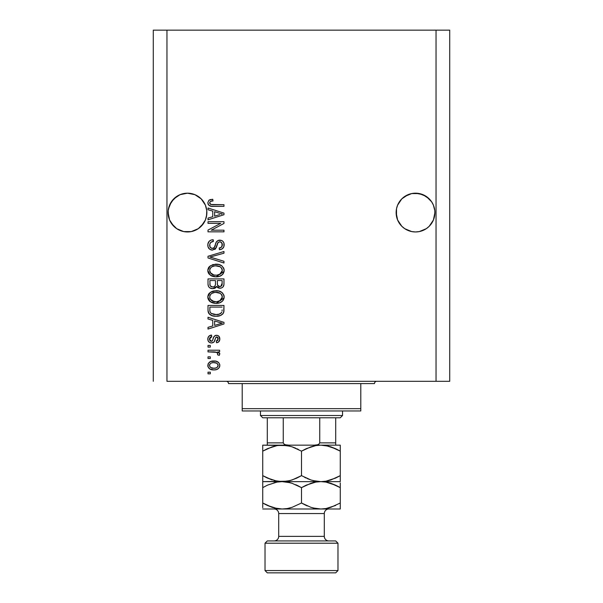 <?xml version="1.0" encoding="UTF-8"?>
<svg xmlns="http://www.w3.org/2000/svg" width="603" height="603" viewBox="0 0 603 603"><rect width="100%" height="100%" fill="white"/><g stroke="black" fill="none" stroke-linecap="round" stroke-linejoin="round"><path stroke-width="0.9" d="M206.776 214.472L205.397 219.989L203.603 223.336L198.259 228.688L194.905 230.474L191.272 231.582L183.704 231.582L176.717 228.688L173.785 226.276L169.579 219.989L168.478 216.349L168.199 210.673L169.579 205.156L168.478 208.789L171.373 201.801L169.579 205.156L173.785 198.862L171.373 201.801L176.717 196.457L173.785 198.862L180.071 194.663L176.717 196.457L180.071 194.663L187.488 193.186L194.905 194.663L198.259 196.457L194.905 194.663L201.191 198.862L205.397 205.156L206.776 210.673L206.497 216.349L205.397 219.989L201.191 226.276L198.259 228.688L191.272 231.582L183.704 231.582L180.071 230.474L176.717 228.688L171.373 223.336L169.579 219.989L168.109 212.573A19.379 19.379 0 0 1 187.488 193.186A19.379 19.379 0 0 1 206.867 212.573L206.761 214.623M422.929 194.663L419.296 193.563L426.283 196.457L422.929 194.663L429.215 198.862L431.627 201.801L433.421 205.156L434.801 210.673L434.801 214.472L433.421 219.989L429.215 226.276L426.283 228.688L419.296 231.582L415.512 231.951L411.728 231.582L404.741 228.688L401.809 226.276L397.603 219.989L396.133 212.573A19.379 19.379 0 0 1 415.512 193.186A19.379 19.379 0 0 1 434.891 212.573L433.421 219.989L429.215 226.276L426.283 228.688L419.296 231.582L415.512 231.951L411.728 231.582L404.741 228.688L401.809 226.276L397.603 219.989L396.503 216.349L396.503 208.789L397.603 205.156L396.503 208.789L397.603 205.156L401.809 198.862L399.397 201.801L401.809 198.862L408.095 194.663A19.379 19.379 0 0 0 408.073 194.671L404.741 196.457L411.728 193.563L419.296 193.563A19.379 19.379 0 0 0 419.296 193.563L415.512 193.186L422.929 194.663L426.283 196.457A19.379 19.379 0 0 0 426.268 196.442M426.283 196.457L431.627 201.801A19.379 19.379 0 0 0 431.62 201.794M411.759 193.555A19.379 19.379 0 0 0 411.728 193.563L415.512 193.186M396.224 210.673L396.503 208.789M431.627 201.801L433.421 205.156M198.259 196.457L201.191 198.862L205.397 205.156M166.963 381.307L436.037 381.307L436.037 30.15L166.963 30.15L166.963 381.307L166.963 30.15L153.283 30.15L153.283 381.307L153.283 30.15L436.037 30.15L436.037 381.307L449.717 381.307L449.717 30.15L449.717 381.307L166.963 381.307M429.215 226.276L426.283 228.688L422.929 230.474L426.283 228.688L429.215 226.276L433.421 219.989L434.522 216.349L433.421 219.989M201.191 226.276L198.259 228.688L194.905 230.474L198.259 228.688L201.191 226.276L205.397 219.989L206.497 216.349L205.397 219.989M208.012 223.351L220.713 223.351L208.012 223.351L208.012 221.693L223.969 221.693L223.969 223.457L211.246 230.188L223.969 230.188L223.969 231.846L208.012 231.846L208.012 230.075L220.713 223.351L208.012 230.075L208.012 231.846L223.969 231.846L223.969 230.188L211.246 230.188L223.969 223.457L223.969 221.693L208.012 221.693L208.012 223.351L208.012 221.693L223.969 221.693L223.969 223.457M212.452 250.094L209.731 249.258L208.065 246.966L207.877 243.996L209.286 241.185L211.095 240.077L213.191 239.723L213.402 241.381L210.696 242.481L209.731 244.464L210.146 247.215L212.105 248.421L214.216 247.622L216.304 242.089L218.165 240.446L221.557 240.454L223.027 241.464L223.924 243.001L223.886 246.665L222.153 248.903L219.409 249.68L219.206 248.021L221.497 247.132L222.311 244.547L221.324 242.316L219.334 241.826L217.743 242.881L215.64 248.662L212.452 250.094L216.266 247.629L218.15 242.323L219.771 241.795C221.497 242.014 222.341 243.024 222.311 244.826C222.236 246.808 221.203 247.871 219.206 248.021L219.409 249.68C222.439 249.438 224.03 247.81 224.18 244.773C224.075 241.924 222.613 240.378 219.809 240.137C217.306 240.416 215.844 241.848 215.422 244.449C215.263 246.604 214.253 247.939 212.399 248.436C210.56 248.202 209.648 247.124 209.671 245.21C209.814 242.873 211.058 241.599 213.402 241.381L213.191 239.723C209.806 239.926 208.012 241.705 207.801 245.067C207.892 248.119 209.437 249.793 212.452 250.094M212.392 257.737L223.969 261.287L223.969 263.006L208.012 257.978L208.012 256.267L223.969 251.496L223.969 253.2L209.874 257.036L223.969 261.287L223.969 263.006L223.969 261.287L209.874 257.036L223.969 253.2L223.969 251.496L208.012 256.267L208.012 257.978L208.012 256.267L223.969 251.496L223.969 253.2L211.314 256.682M207.801 270.506L209.256 266.714L212.912 264.559L218.708 264.476L222.025 266.021L224.007 269.059L223.999 271.953L222.462 274.606L219.545 276.317L215.218 276.815L211.547 275.97L208.427 273.167L207.801 270.506L210.243 275.209L215.972 276.83C220.615 276.95 223.351 274.847 224.18 270.521C223.329 266.104 220.525 263.993 215.784 264.189L210.304 265.802L207.816 270.159M207.801 297.045L209.256 293.246L212.912 291.098L218.708 291.008L222.025 292.553L224.007 295.591L223.999 298.485L222.462 301.138L219.545 302.849L215.218 303.347L211.547 302.51L208.427 299.699L207.801 297.045L210.243 301.741L215.972 303.369C220.615 303.482 223.351 301.379 224.18 297.053C223.329 292.636 220.525 290.525 215.784 290.721L210.304 292.334L207.816 296.699M208.012 318.979L212.776 320.374L208.012 318.979L208.012 317.253L223.969 322.356L223.969 323.969L208.012 329.072L208.012 327.346L212.776 325.952L212.776 320.374L212.776 325.952L208.012 327.346L208.012 329.072L223.969 323.969L223.969 322.356L208.012 317.253L208.012 318.979L208.012 317.253L223.969 322.356L223.969 323.969L208.012 329.072L208.012 327.346M210.289 373.845L208.012 373.845L208.012 372.187L210.289 372.187L210.289 373.845L210.289 372.187L208.012 372.187L208.012 373.845L208.012 372.187L210.289 372.187L210.289 373.845L208.012 373.845L210.289 373.845M213.937 369.91L209.814 368.998L207.929 366.511L208.321 363.436L210.711 361.476L215.904 361.182L218.678 362.591L219.703 364.408L219.703 366.481L218.701 368.267L216.5 369.579L213.937 369.91C217.276 370.046 219.236 368.561 219.824 365.448C219.221 362.297 217.216 360.813 213.816 360.993C210.424 360.82 208.419 362.305 207.801 365.448C208.427 368.637 210.477 370.121 213.937 369.91L213.929 369.91M210.289 358.506L208.012 358.506L208.012 356.848L210.289 356.848L210.289 358.506L210.289 356.848L208.012 356.848L208.012 358.506L208.012 356.848L210.289 356.848L210.289 358.506L208.012 358.506L210.289 358.506M216.899 352.363L208.012 351.873L208.012 350.215L219.62 350.215L219.62 351.873L217.766 351.873L219.778 353.456L219.206 355.393L217.547 354.775L217.728 353.381L217.133 352.506L214.027 351.873L216.402 352.167L217.751 353.652L217.547 354.775L219.206 355.393L219.824 353.833L217.766 351.873L219.62 351.873L219.62 350.215L208.012 350.215L208.012 351.873L208.012 350.215L219.62 350.215L219.62 351.873M210.289 347.102L208.012 347.102L208.012 345.444L210.289 345.444L210.289 347.102L210.289 345.444L208.012 345.444L208.012 347.102L208.012 345.444L210.289 345.444L210.289 347.102L208.012 347.102L210.289 347.102M211.547 342.956L209.648 342.519L208.156 340.906L207.854 338.283L208.804 336.27L211.532 335.08L211.743 336.738L210.07 337.454L209.46 339.15L210.04 340.808L211.261 341.298L212.384 340.838L213.681 337.265L214.909 335.728L217.208 335.351L218.995 336.368L219.778 339.67L218.482 342.082L216.507 342.753L216.304 341.094L217.691 340.476L218.165 339.029L217.691 337.363L216.56 336.964L215.708 337.612L214.08 341.939L211.547 342.956C213.65 342.775 214.841 341.562 215.12 339.331L215.784 337.469L216.748 336.949L218.165 339.029L216.304 341.094L216.507 342.753C218.678 342.444 219.786 341.185 219.824 338.969C219.794 336.738 218.693 335.509 216.515 335.291C214.427 335.698 213.236 337.047 212.957 339.361L212.316 340.921L211.261 341.298L209.46 339.15L211.743 336.738L211.532 335.08C209.166 335.381 207.922 336.7 207.801 339.037C207.892 341.471 209.135 342.775 211.547 342.956M208.012 310.146C208.661 314.48 211.351 316.507 216.078 316.221L212.105 315.663L208.909 313.568L208.035 310.862L208.012 305.442L223.969 305.442L223.917 311.216L223.178 313.485L220.502 315.482L216.078 316.221C219.477 316.477 222.01 315.233 223.675 312.475L223.969 305.442L208.012 305.442L208.012 310.146L208.012 305.442L223.969 305.442M208.012 283.817C208.035 286.907 209.595 288.513 212.693 288.649L209.927 287.955L208.57 286.621L208.02 284.299L208.012 278.903L223.969 278.903L223.932 284.691L222.982 286.975L221.603 287.917L219.462 288.204L217.623 287.533L216.613 286.455L215.007 288.159L212.693 288.649L216.613 286.455L219.959 288.234C222.62 287.993 223.954 286.538 223.969 283.855L223.969 278.903L208.012 278.903L208.012 283.817L208.012 278.903L223.969 278.903L223.962 284.277M208.012 209.738L212.776 211.125L208.012 209.738L208.012 208.012L223.969 213.108L223.969 214.721L208.012 219.824L208.012 218.105L212.776 216.703L212.776 211.125L212.776 216.703L208.012 218.105L208.012 219.824L223.969 214.721L223.969 213.108L208.012 208.012L208.012 209.738L208.012 208.012L223.969 213.108L223.969 214.721L208.012 219.824L208.012 218.105M207.801 202.744L208.932 200.249L212.776 199.307L212.987 200.965L210.884 201.259L209.852 202.05L209.746 203.362L210.387 204.236L212.475 204.688L223.969 204.696L223.969 206.354L211.306 206.234L208.796 205.231L207.801 202.744C208.344 205.472 210.123 206.671 213.138 206.354L223.969 206.354L223.969 204.696L210.877 204.477L209.671 202.819C210.153 201.379 211.261 200.754 212.987 200.965L212.776 199.307L208.932 200.249L207.801 202.744L208.223 204.515M449.717 30.15L436.037 30.15L449.717 30.15M208.103 363.88L208.321 363.443M208.321 363.436L209.776 361.936M211.751 361.182L212.769 361.039M213.816 360.993L214.344 361.009M216.718 361.401L217.238 361.596M217.856 361.928L218.678 362.591M219.613 364.099L219.801 364.928M219.801 365.968L219.319 367.438L217.902 368.938M219.703 366.496L219.53 367.008M217.479 369.187L216.982 369.413M215.701 369.767L214.97 369.858M213.402 369.895L211.796 369.722M210.764 369.451L210.357 369.285M209.821 369.006L208.97 368.335M208.043 366.895L207.929 366.518M207.922 366.488L207.831 366.013M216.99 369.405L217.457 369.194M214.525 362.674L213.824 362.652C216.123 362.456 217.57 363.375 218.165 365.41C217.608 367.498 216.16 368.441 213.824 368.252L216.191 367.905M210.651 367.513L213.824 368.252C211.517 368.441 210.063 367.529 209.46 365.493L210.417 367.34M211.962 362.84L213.093 362.674M217.773 364.152L218.015 364.596M217.366 367.197L218.143 365.056L216.869 363.315M217.216 363.564L216.341 363.044M216.613 363.172L213.824 362.652C211.472 362.456 210.025 363.398 209.46 365.493L209.49 365.848M215.972 367.981L217.17 367.37M216.65 367.709L217.924 366.458M210.379 363.594L209.482 365.132M219.447 355.046L219.206 355.393L217.547 354.775L217.751 353.652L217.547 354.775M208.012 351.873L214.027 351.873M210.07 335.464L209.663 335.645M210.093 335.449L210.786 335.23M211.532 335.08L211.743 336.738L210.831 336.956M210.424 337.16L209.52 339.791M210.741 341.23L211.547 341.283M209.46 339.15L210.643 341.2L212.437 340.748M213.168 338.675L213.349 338.125M214.02 336.602L214.57 335.977M213.681 337.265L214.909 335.728L216.515 335.291M215.316 335.517L215.889 335.343M217.879 335.547L218.49 335.894M218.995 341.592L218.497 342.074M217.864 342.421L217.201 342.625M216.507 342.753L216.304 341.094L217.05 340.914M217.698 340.469L218.113 338.321M218.037 338.004L217.691 337.363M217.095 336.994L216.454 336.979M216.748 336.949L215.67 337.68M215.64 337.763L215.369 338.517M215.309 338.713L215.686 337.657M214.909 340.002L214.706 340.62M210.786 342.903L210.409 342.821M209.271 342.285L208.412 341.388M209.309 335.856L208.804 336.27M208.789 341.856L209.633 342.512M215.12 339.331L215.459 338.253M209.49 338.69L209.595 338.238M221.55 323.02L219.288 322.424L222.311 323.163L221.369 323.396M214.645 320.917L219.288 322.424L214.645 320.917L214.645 325.401L214.645 320.917M219.032 324.067L214.645 325.401L222.311 323.163L219.032 324.067L222.311 323.163L221.542 323.02M223.901 311.359L223.834 311.857M223.17 313.5L222.439 314.314M221.505 314.992L220.517 315.475M220.487 315.49L219.055 315.927M218.354 316.055L217.238 316.183M215.233 316.198L214.676 316.16M214.073 316.093L211.269 315.339M212.113 315.663L211.57 315.467M208.909 313.568L208.676 313.191M208.555 312.957L208.314 312.331M208.291 312.279L208.125 311.57M208.11 311.472L208.035 310.877M209.384 314.11L209.934 314.57M223.962 310.485L223.969 309.934M222.047 311.042L222.108 309.897M221.354 312.844L221.791 312.158C220.404 313.982 218.512 314.789 216.1 314.562L219.319 314.133L221.354 312.844L218.919 314.253M211.201 313.387L216.1 314.562L213.13 314.223M211.917 313.801L212.203 313.922C210.507 313.176 209.731 311.849 209.874 309.942L209.874 307.1L222.108 307.1L209.874 307.1L209.874 309.942M210.002 311.389L210.183 312.045M213.628 314.336L214.246 314.442M210.319 312.377L211.367 313.507M211.389 291.686L214.336 290.812M217.299 290.789L218.685 291.008M221.489 292.154L222.025 292.553M222.545 293.028L222.922 293.457M224.135 296.292L223.773 294.882M215.972 303.369L224.105 297.995M214.472 303.286L212.618 302.91M211.563 302.51L211.148 302.314M210.243 301.741L209.701 301.304M209.196 300.799L207.96 298.432M207.945 298.379L207.854 297.852M207.854 296.239L208.434 294.385M208.457 294.347L209.105 293.42M217.419 303.294L218.135 303.196M220.223 302.6L221.964 301.575M222.401 301.199L223.464 299.827M221.55 299.457L222.311 297.068L221.429 294.422L220.148 293.307L215.753 292.38C219.439 292.123 221.625 293.684 222.311 297.068L219.628 301.018L220.713 300.362L216.944 301.673M210.228 299.148L212.316 301.018L216.025 301.711C212.452 301.892 210.334 300.332 209.671 297.03L210.228 299.148L213.824 301.508L212.565 301.123M211.683 293.42L210.206 294.98L209.671 297.03C210.289 293.827 212.316 292.274 215.753 292.38L214.027 292.523M211.661 293.435L214.683 292.432L212.301 293.066M209.799 298.123L209.972 298.636M210.206 294.98L209.972 295.447M223.932 284.714L223.871 285.113M223.472 286.312L222.997 286.968M222.952 287.013L221.618 287.91M221.595 287.917L220.381 288.211M218.957 288.121L218.082 287.804M216.899 286.855L216.613 286.455M216.326 286.998L215.972 287.45M215.964 287.45L215.12 288.098M214.344 288.422L213.899 288.536M211.728 288.581L210.809 288.362M210.651 288.302L209.942 287.963M209.912 287.948L208.578 286.636M208.058 284.774L208.02 284.315M212.218 288.633L212.693 288.649M217.623 287.533L218.045 287.789M215.475 283.621L215.475 283.621C215.61 285.686 214.683 286.809 212.686 286.99C214.683 286.809 215.61 285.686 215.475 283.621L215.475 280.561L215.475 283.621M215.429 284.563L215.467 283.938M210.929 286.546L212.686 286.99L210.289 285.882M222.055 284.465L222.108 283.274C222.356 285.257 221.557 286.357 219.696 286.576L221.361 286.048L222.025 284.759M218.972 286.508L219.696 286.576L217.487 285.121L217.336 280.561L222.108 280.561L222.108 283.274L222.108 280.561L217.336 280.561L217.487 285.121L218.874 286.478M220.804 286.38L222.108 283.274M209.874 280.561L215.475 280.561L209.874 280.561L210.078 285.46L209.874 280.561M210.161 285.649L211.118 286.651L213.002 286.975L214.472 286.47L215.324 285.189M209.934 284.88L210.078 285.46M217.336 283.493L217.366 284.315M217.804 285.762L219.341 286.561M219.696 286.576L220.291 286.523M215.052 264.212L216.515 264.204M217.291 264.257L218.693 264.468M221.489 265.614L222.025 266.021M223.449 267.687L223.773 268.343M224.007 269.059L224.135 269.76M215.972 276.83L224.105 271.463M214.472 276.754L212.618 276.378M211.532 275.963L211.148 275.775M209.196 274.267L207.96 271.9M207.945 271.84L207.854 271.32M207.854 269.707L208.434 267.853M208.457 267.807L209.264 266.707M220.223 276.061L221.497 275.383M222.401 274.659L223.464 273.295M221.55 272.925L222.311 270.528L221.429 267.89L220.148 266.775L215.753 265.848C219.439 265.591 221.625 267.152 222.311 270.528L219.628 274.478L220.713 273.83L216.944 275.134M210.228 272.616L213.824 274.976L212.565 274.591M213.824 274.976L216.025 275.172C212.452 275.352 210.334 273.8 209.671 270.498L210.907 273.483L213.877 274.983M211.683 266.888L210.206 268.448L209.671 270.498C210.289 267.295 212.316 265.742 215.753 265.848L214.027 265.983M211.661 266.903L214.683 265.893L212.301 266.534M209.799 271.591L209.972 272.104M210.206 268.448L209.972 268.915M208.012 257.978L223.969 263.006L208.012 257.978M207.824 244.532L207.801 245.067M207.877 243.996L208.141 242.971M209.286 241.185L209.934 240.657M211.608 239.926L210.53 240.311M211.125 240.069L211.593 239.934M212.105 239.821L212.655 239.753M213.191 239.723L213.025 241.426M211.939 241.682L211.269 242.007M211.246 242.022L210.681 242.489M209.723 244.464L209.701 245.798M209.716 245.941L209.806 246.386M213.078 248.353L213.703 248.082M214.103 247.75L215.045 245.76M216.748 241.464L218.15 240.454M218.444 240.341L218.972 240.213M221.557 240.454L222.914 241.351M222.032 240.68L222.447 240.951M223.555 242.187L223.856 242.821M223.939 243.047L224.165 244.321M224.112 245.73L223.427 247.629M222.153 248.903L221.399 249.288M220.834 249.476L220.397 249.574M219.409 249.68L219.206 248.021M220.57 247.727L221.497 247.14M221.942 246.537L222.055 243.303M220.856 242.022L220.246 241.833M220.05 241.811L219.334 241.826M219.771 241.795L218.15 242.323L217.6 243.197M217.585 243.228L217.336 243.944M217.299 244.049L217.472 243.522M216.944 245.413L217.088 244.856M215.61 248.707L215.241 249.092M215.218 249.114L214.774 249.461M211.495 250.004L211.97 250.064M211.48 250.004L210.583 249.725M208.992 248.617L208.45 247.856M207.862 246.039L207.816 245.542M208.728 241.833L208.397 242.376M217.186 244.471L217.291 244.087M219.809 240.137L219.386 240.16M214.826 246.408L214.578 247.049M223.969 230.188L223.969 231.846L208.012 231.846L208.012 230.075M220.035 213.402L222.311 213.914L221.369 214.148M219.733 214.615L214.645 216.16L214.645 211.676L219.288 213.176L214.645 211.676L214.645 216.16L219.032 214.826M209.135 200.113L209.806 199.774M210.304 199.601L210.786 199.48M212.776 199.307L212.987 200.965L212.452 200.987M211.924 201.04L210.251 201.59M209.671 202.691L209.693 203.143M210.176 204.063L211.623 204.621M212.475 204.688L213.01 204.696M223.969 204.696L223.969 206.354L213.138 206.354M210.266 206.015L209.565 205.751M208.223 204.507L208.012 204.04M212.271 199.314L211.774 199.344M211.691 367.988L214.186 368.245M218.06 366.127L218.143 365.049M209.889 364.129L209.565 364.777M214.615 314.48L215.603 314.555M216.1 314.562L216.914 314.54M219.319 314.133L220.065 313.816M220.351 313.666L220.758 313.394M222.266 297.694L222.281 296.503M222.175 295.937L222.002 295.402M221.746 294.89L221.429 294.422M216.892 292.417L214.683 292.432M209.965 295.462L209.799 295.967M209.671 297.03L209.701 297.581M214.917 301.666L216.485 301.696M209.874 283.855L209.912 284.669M222.266 271.162L222.281 269.963M222.175 269.405L222.002 268.87M221.746 268.358L221.429 267.89M216.892 265.885L214.683 265.893M209.965 268.923L209.799 269.435M209.671 270.498L209.701 271.049M214.917 275.126L216.485 275.164M221.316 214.163L222.311 213.914L220.788 213.598M191.272 193.563L194.905 194.663L191.272 193.563M183.704 193.563L180.071 194.663L187.488 193.186M408.095 194.663L411.728 193.563L408.095 194.663M434.801 214.472L434.891 212.573A19.379 19.379 0 0 1 415.512 231.951A19.379 19.379 0 0 1 396.133 212.573L396.224 214.472M434.522 208.789L434.801 210.673M206.497 208.789L206.776 210.673M168.199 210.673L168.478 208.789M180.071 230.474L176.717 228.688L180.071 230.474A19.379 19.379 0 0 1 168.478 216.349L169.579 219.989M206.867 212.573A19.379 19.379 0 0 1 187.488 231.951A19.379 19.379 0 0 1 168.109 212.573L168.199 214.472M404.741 228.688L408.095 230.474L404.741 228.688M408.095 230.474A19.379 19.379 0 0 1 396.503 216.349L397.603 219.989M426.283 228.688L422.929 230.474M434.522 216.349L434.522 216.364A19.379 19.379 0 0 1 411.728 231.582M198.259 228.688L194.905 230.474M206.497 216.349L206.497 216.364A19.379 19.379 0 0 1 183.704 231.582M226.253 381.307A2.284 2.284 0 0 1 228.529 383.591A2.284 2.284 0 0 0 226.253 381.307M374.471 383.591A2.284 2.284 0 0 1 376.747 381.307A2.284 2.284 0 0 0 374.471 383.591L242.21 383.591L242.21 408.668L360.79 408.668L360.79 383.591L228.529 383.591L242.21 383.591L242.21 410.952L360.79 410.952L242.21 410.952L242.21 408.668L360.79 408.668L360.79 383.591L374.471 383.591M360.79 410.952L360.79 408.668L360.79 410.952M319.741 417.796L340.265 417.796L342.542 415.512L260.458 415.512L262.735 417.796L319.741 417.796L262.735 417.796L260.458 415.512L342.542 415.512L342.542 410.952L342.542 415.512L340.265 417.796L319.741 417.796L319.741 442.873L318.866 444.17L317.389 444.795L314.193 445.157L317.389 444.795L318.866 444.17L319.741 442.873L335.705 442.873L335.705 417.796L335.705 443.627L335.705 442.873L319.741 442.873L319.741 417.796M260.458 410.952L260.458 415.512L260.458 410.952M335.705 445.157L335.705 443.627L335.705 445.157M267.295 443.627L267.295 417.796L267.295 442.873L283.259 442.873L284.134 444.17L285.618 444.795L288.807 445.157L285.618 444.795L284.134 444.17L283.259 442.873L283.259 417.796L283.259 442.873L267.295 442.873L267.295 445.157M335.705 445.082L335.705 442.873M337.981 543.205L335.705 540.929L267.295 540.929L265.019 543.205L337.981 543.205L265.019 543.205L265.019 570.566L267.295 572.85L335.705 572.85L337.981 570.566L265.019 570.566L337.981 570.566L337.981 543.205L337.981 570.566L335.705 572.85L267.295 572.85L265.019 570.566L265.019 543.205L267.295 540.929L335.705 540.929L337.981 543.205M328.861 509A4.56 4.56 0 0 0 324.301 513.56L278.699 513.56A4.56 4.56 0 0 0 274.139 509A4.56 4.56 0 0 1 278.699 513.56L278.699 536.369L324.301 536.369A4.56 4.56 0 0 0 328.861 540.929A4.56 4.56 0 0 1 324.301 536.369L324.301 513.56A4.56 4.56 0 0 1 326.954 509.422M278.699 536.369A4.56 4.56 0 0 1 274.139 540.929A4.56 4.56 0 0 0 278.699 536.369L278.699 513.56L324.301 513.56L324.301 536.369L278.699 536.369M328.718 446.197L320.879 445.157L325.899 445.587L330.836 446.823L340.265 451.15L340.265 475.646L335.645 478.058L325.974 481.194L320.879 481.639L315.866 481.209L310.929 479.973L301.5 475.646L301.5 451.15L310.869 446.846L315.791 445.602L320.879 445.157L315.821 445.594L320.879 445.157L282.121 445.157L287.134 445.587L292.071 446.823L301.5 451.15L301.5 475.646L292.131 479.95L287.209 481.194L282.121 481.639L277.101 481.209L267.363 478.058L262.735 475.646L262.735 451.15L272.104 446.846L277.026 445.602L282.121 445.157L277.063 445.594L282.121 445.157L262.735 445.157L262.735 478.955M274.282 480.599L282.121 481.639L262.735 481.639L262.735 475.646L272.134 479.965L265.825 477.312M262.735 446.491L262.735 445.157L262.735 445.594L262.735 445.157L287.134 445.587L292.071 446.823L301.5 451.15L292.101 446.831L295.719 448.217M274.448 446.152L274.048 446.258M267.732 448.564L262.735 451.15L262.735 448.632M274.335 480.614L277.063 481.202M262.735 485.234L262.735 487.639L267.355 485.227L262.735 487.639L262.735 481.639L262.735 483.312L262.735 481.639L262.735 482.068L262.735 481.639L287.179 481.202L282.121 481.639L277.101 481.209L267.076 477.923M289.787 480.644L282.121 481.639L320.879 481.639L325.899 481.209L320.879 481.639L315.866 481.209L310.929 479.973L301.5 475.646L310.892 479.958L307.281 478.578M296.51 478.232L290.164 480.546M289.953 446.197L287.179 445.594M313.213 446.152L312.836 446.25M306.49 448.564L315.791 445.602L320.879 445.157L325.899 445.587L335.637 448.738L330.866 446.831L340.265 451.15L335.924 448.873M313.047 480.599L315.821 481.202M328.552 480.644L328.952 480.538M335.268 478.232L340.265 475.646L340.265 445.157L340.265 451.15L337.175 449.484M328.665 446.182L325.937 445.594M340.265 481.202L340.265 475.646L330.896 479.95L325.974 481.194L320.879 481.639L340.265 481.639L340.265 481.202L340.265 481.639L320.879 481.639L325.899 482.068L330.836 483.305L340.265 487.639L340.265 482.928M313.07 480.606L320.879 481.639L282.121 481.639L287.134 482.068L292.071 483.305L301.5 487.639L310.869 483.327L315.791 482.083L320.879 481.639L315.821 482.076L320.879 481.639L325.899 482.068L335.637 485.219L330.896 483.327L340.265 487.639L337.175 485.965M304.507 477.275L306.113 478.058M262.735 475.646L262.735 478.058M301.5 475.646L296.887 478.058M340.265 479.958L340.265 475.646M320.879 445.157L340.265 445.157L340.265 445.594L340.265 445.157L282.121 445.157L289.93 446.19M298.493 449.521L296.887 448.738M267.702 448.579L277.026 445.602L282.121 445.157M262.735 446.838L262.735 451.15L267.355 448.738M301.5 451.15L306.113 448.738M340.265 451.15L340.265 445.587M267.702 485.061L277.026 482.083L282.121 481.639L277.063 482.076L282.121 481.639L287.134 482.068L292.071 483.305L301.5 487.639L296.872 485.219M274.448 482.641L274.041 482.747M289.93 482.679L282.121 481.639L277.026 482.083L267.732 485.053M298.493 486.01L295.719 484.699M313.213 482.641L312.836 482.739M306.437 485.076L315.791 482.083L320.879 481.639L325.937 482.076M335.924 485.355L340.265 487.639L340.265 503.045M340.265 485.234L340.265 483.32M340.265 509L262.735 509L320.879 509L325.937 508.563L320.879 509L340.265 509L340.265 507.327L340.265 509M340.265 508.57L340.265 503.008L330.896 507.311L325.974 508.563L320.879 509L315.866 508.57L310.929 507.334L301.5 503.008L292.131 507.311L287.209 508.563L282.121 509L277.101 508.57L272.164 507.334L262.735 503.008L262.735 507.718M328.552 508.005L328.952 507.899M335.298 505.578L325.974 508.563L320.879 509L315.866 508.57L310.929 507.334L301.5 503.008L292.131 507.311L287.209 508.563L282.121 509L287.179 508.563L282.121 509L277.101 508.57L267.363 505.427L272.126 507.327L262.735 503.008L265.825 504.681M274.335 507.975L282.121 509M267.076 505.291L262.735 503.008L262.735 505.42L262.735 487.639L262.735 503.008M289.787 508.005L290.164 507.907M313.07 507.967L320.879 509M304.507 504.636L307.281 505.94M301.5 503.008L301.5 487.639L301.5 503.008L306.128 505.427M274.282 507.96L277.063 508.563M289.953 482.679L287.171 482.076M262.735 505.42L262.735 507.327M262.735 482.076L262.735 481.639M262.735 487.639L267.355 485.227M301.5 487.639L306.113 485.227M340.265 505.412L340.265 487.639M313.047 507.96L315.829 508.563M335.268 505.593L335.645 505.42"/></g></svg>
